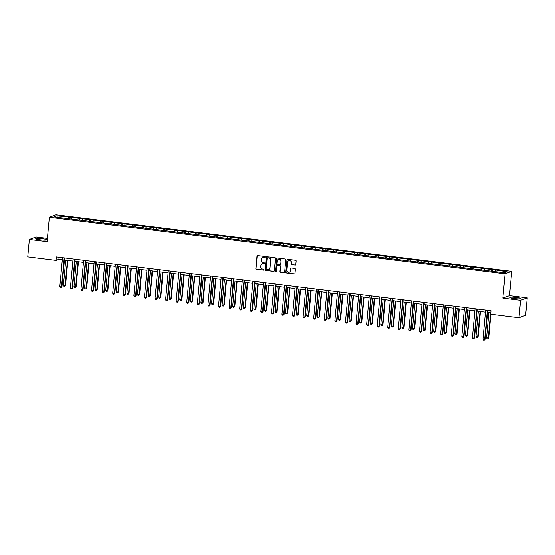 <?xml version="1.0" encoding="UTF-8"?>
<svg xmlns="http://www.w3.org/2000/svg" width="555" height="555" viewBox="0 0 555 555"><rect width="100%" height="100%" fill="white"/><g stroke="black" fill="none" stroke-linecap="round" stroke-linejoin="round"><path stroke-width="0.83" d="M265.207 256.972A0.486 0.465 -110.4 0 0 264.784 256.431L257.714 255.557A0.694 0.666 -110.4 0 0 256.986 256.16L255.841 268.46A0.694 0.666 -110.4 0 0 256.445 269.224L263.514 270.105A0.486 0.465 -110.4 0 0 264.027 269.681A0.486 0.465 -110.4 0 0 263.604 269.147L262.688 269.029A2.213 2.13 -110.4 0 1 260.76 266.58L260.857 265.554A2.213 2.13 -110.4 0 1 263.188 263.632L264.104 263.75A0.486 0.465 -110.4 0 0 264.617 263.327A0.486 0.465 -110.4 0 0 264.194 262.793L263.278 262.675A2.213 2.13 -110.4 0 1 261.35 260.226L261.447 259.199A2.213 2.13 -110.4 0 1 263.778 257.277L264.693 257.388A0.486 0.465 -110.4 0 0 265.207 256.972M516.851 297.529A5.494 0.673 5.3 0 0 509.976 297.542A5.494 0.673 5.3 0 0 514.048 298.576A5.494 0.673 5.3 0 0 520.923 298.562A5.494 0.673 5.3 0 0 516.851 297.529M42.569 238.733A5.494 0.673 5.3 0 0 35.693 238.747A5.494 0.673 5.3 0 0 39.766 239.781A5.494 0.673 5.3 0 0 46.641 239.767A5.494 0.673 5.3 0 0 42.569 238.733M295.107 265.068A0.694 0.666 -110.4 0 0 295.836 264.464L296.155 261.017A0.694 0.666 -110.4 0 0 295.551 260.246L287.698 259.275A0.694 0.666 -110.4 0 0 286.97 259.879L285.832 272.179A0.694 0.666 -110.4 0 0 286.429 272.942L294.282 273.92A0.694 0.666 -110.4 0 0 295.017 273.317L295.399 269.147A0.694 0.666 -110.4 0 0 294.795 268.384L291.437 267.968A0.694 0.666 -110.4 0 0 290.709 268.565L290.515 270.632A1.852 1.783 -110.4 0 1 289.384 272.144A1.852 1.783 -110.4 0 1 286.956 270.195L287.705 262.092A1.852 1.783 -110.4 0 1 288.843 260.579A1.852 1.783 -110.4 0 1 291.271 262.536L291.139 263.882A0.694 0.666 -110.4 0 0 291.743 264.652L295.288 264.999A0.694 0.666 -110.4 0 0 295.496 264.992M502.865 298.146L520.597 300.345L518.987 317.751L525.634 315.275L527.25 297.868L509.518 295.669L511.779 271.298L505.126 273.775L502.865 298.146L509.518 295.669M47.404 238.379L36.013 236.964L29.366 239.448L47.099 241.64L49.36 217.276L505.126 273.775M29.366 239.448L27.75 256.854L56.062 260.364L58.913 259.303L62.32 259.719M518.987 317.751L490.675 314.241L490.995 310.758L56.388 256.882L56.062 260.364M275.453 258.45A0.694 0.666 -110.4 0 0 274.85 257.68L266.997 256.708A0.694 0.666 -110.4 0 0 266.268 257.312L265.13 269.612A0.694 0.666 -110.4 0 0 265.727 270.375L273.587 271.353A0.694 0.666 -110.4 0 0 274.316 270.75L275.453 258.45M277.347 257.992L285.201 258.963A0.694 0.666 -110.4 0 1 285.804 259.733L284.666 272.033A0.694 0.666 -110.4 0 1 283.938 272.637L280.573 272.221A0.694 0.666 -110.4 0 1 279.97 271.45L280.435 266.462A0.694 0.666 -110.4 0 0 279.831 265.699L277.604 265.422A0.694 0.666 -110.4 0 0 276.876 266.018L276.39 271.215A0.486 0.465 -110.4 0 1 276.092 271.61A0.486 0.465 -110.4 0 1 275.46 271.097L276.619 258.595A0.694 0.666 -110.4 0 1 277.347 257.992M520.597 300.345L527.25 297.868M504.419 272.741L53.877 216.887L56.714 215.833L69.32 217.095L411.234 259.476L495.858 269.973L507.263 271.686L504.419 272.741M511.779 271.298L56.006 214.799L49.36 217.276M491.341 271.416L491.869 269.772M484.244 270.243L484.681 268.884M480.762 270.105L481.289 268.46M473.665 268.925L474.102 267.572M470.182 268.793L470.709 267.149M463.085 267.614L463.522 266.261M459.602 267.482L460.13 265.838M452.512 266.303L452.942 264.95M449.03 266.171L449.55 264.527M441.933 264.992L442.363 263.639M438.45 264.86L438.977 263.216M431.353 263.68L431.783 262.328M427.87 263.549L428.398 261.904M420.773 262.369L421.21 261.017M417.291 262.238L417.818 260.593M410.194 261.058L410.631 259.705M406.711 260.926L407.238 259.282M399.614 259.747L400.051 258.394M396.131 259.615L396.659 257.971M389.034 258.436L389.471 257.083M385.552 258.304L386.079 256.66M378.461 257.125L378.892 255.772M374.979 256.993L375.499 255.349M367.882 255.813L368.312 254.461M364.399 255.682L364.926 254.037M357.302 254.502L357.732 253.149M353.819 254.37L354.347 252.726M346.722 253.191L347.159 251.838M343.24 253.059L343.767 251.415M336.143 251.88L336.58 250.527M332.66 251.748L333.187 250.104M325.563 250.569L326 249.216M322.08 250.437L322.608 248.793M314.983 249.257L315.42 247.898M311.501 249.126L312.028 247.481M304.404 247.946L304.841 246.587M300.921 247.814L301.448 246.17M293.831 246.635L294.261 245.275M290.348 246.503L290.869 244.859M283.251 245.324L283.681 243.964M279.769 245.192L280.296 243.548M272.671 244.013L273.102 242.653M269.189 243.881L269.716 242.237M262.092 242.701L262.529 241.342M258.609 242.57L259.136 240.925M251.512 241.39L251.949 240.031M248.029 241.258L248.557 239.614M240.932 240.079L241.37 238.719M237.45 239.947L237.977 238.303M230.353 238.768L230.79 237.408M226.87 238.636L227.397 236.992M219.78 237.457L220.21 236.097M216.297 237.318L216.818 235.681M209.2 236.146L209.63 234.786M205.718 236.007L206.245 234.37M198.621 234.834L199.051 233.475M195.138 234.696L195.665 233.051M188.041 233.523L188.478 232.163M184.558 233.384L185.086 231.74M177.461 232.205L177.898 230.852M173.979 232.073L174.506 230.429M166.882 230.894L167.319 229.541M163.399 230.762L163.926 229.118M156.302 229.583L156.739 228.23M152.819 229.451L153.346 227.807M145.722 228.272L146.159 226.919M142.24 228.14L142.767 226.495M135.149 226.96L135.58 225.607M131.667 226.828L132.187 225.184M124.57 225.649L125 224.296M121.087 225.517L121.614 223.873M113.99 224.338L114.42 222.985M110.507 224.206L111.035 222.562M103.41 223.027L103.847 221.674M99.928 222.895L100.455 221.251M92.831 221.716L93.268 220.363M89.348 221.584L89.875 219.94M82.251 220.404L82.688 219.052M78.768 220.273L79.296 218.628M71.671 219.093L72.108 217.74M68.189 218.961L68.716 217.317M56.714 215.833L57.484 217.338M64.442 259.983L72.899 261.03M75.022 261.294L83.472 262.349M85.602 262.605L94.052 263.66M96.181 263.916L104.631 264.971M106.754 265.234L115.211 266.282M117.334 266.546L125.791 267.593M127.914 267.857L136.37 268.904M138.493 269.168L146.95 270.216M149.073 270.479L157.53 271.527M159.653 271.79L168.103 272.838M170.232 273.102L178.682 274.149M180.805 274.413L189.262 275.46M191.385 275.724L199.842 276.772M201.964 277.035L210.421 278.083M212.544 278.346L221.001 279.394M223.124 279.658L231.581 280.705M233.704 280.969L242.153 282.016M244.283 282.28L252.733 283.327M254.863 283.591L263.313 284.639M265.436 284.902L273.892 285.95M276.015 286.214L284.472 287.261M286.595 287.525L295.052 288.572M297.175 288.836L305.632 289.883M307.754 290.147L316.211 291.195M318.334 291.458L326.784 292.506M328.914 292.769L337.364 293.817M339.487 294.081L347.943 295.128M350.066 295.392L358.523 296.439M360.646 296.703L369.103 297.751M371.226 298.014L379.682 299.069M381.805 299.325L390.262 300.38M392.385 300.644L400.835 301.691M402.965 301.955L411.415 303.002M413.544 303.266L421.994 304.313M424.117 304.577L432.574 305.625M434.697 305.888L443.154 306.936M445.276 307.199L453.733 308.247M455.856 308.511L464.313 309.558M466.436 309.822L474.893 310.869M477.016 311.133L485.465 312.181M487.595 312.444L490.8 312.84M59.108 257.215L58.913 259.303M494.824 271.555L495.261 270.195M69.16 218.837L69.32 217.095M79.74 220.148L79.899 218.406M90.312 221.459L90.479 219.718M100.892 222.77L101.059 221.029M111.472 224.081L111.638 222.34M122.051 225.392L122.211 223.651M132.631 226.704L132.791 224.962M143.211 228.015L143.37 226.274M153.791 229.326L153.95 227.585M164.37 230.637L164.53 228.896M174.943 231.948L175.109 230.207M185.523 233.26L185.689 231.518M196.102 234.571L196.262 232.829M206.682 235.882L206.842 234.141M217.262 237.2L217.421 235.452M227.841 238.511L228.001 236.763M238.421 239.822L238.581 238.074M248.994 241.134L249.16 239.385M259.574 242.445L259.74 240.697M270.153 243.756L270.32 242.008M280.733 245.067L280.892 243.319M291.313 246.378L291.472 244.63M301.892 247.69L302.052 245.948M312.472 249.001L312.631 247.259M323.052 250.312L323.211 248.571M333.624 251.623L333.791 249.882M344.204 252.934L344.371 251.193M354.784 254.245L354.943 252.504M365.363 255.557L365.523 253.815M375.943 256.868L376.103 255.127M386.523 258.179L386.682 256.438M397.102 259.49L397.262 257.749M407.675 260.801L407.842 259.06M418.255 262.113L418.421 260.371M428.835 263.424L429.001 261.683M439.414 264.735L439.574 262.994M449.994 266.046L450.154 264.305M460.574 267.357L460.733 265.616M471.153 268.669L471.313 266.927M481.733 269.98L481.893 268.238M492.306 271.291L492.472 269.55M264.999 257.326A0.486 0.465 -110.4 0 1 264.874 257.326L263.958 257.208A2.213 2.13 -110.4 0 0 262.897 257.36M262.307 263.715A2.213 2.13 -110.4 0 1 263.368 263.57L264.284 263.68A0.486 0.465 -110.4 0 0 264.409 263.68M257.499 255.564A0.694 0.666 -110.4 0 0 257.166 256.091L256.022 268.391A0.694 0.666 -110.4 0 0 256.625 269.161L263.694 270.035A0.486 0.465 -110.4 0 0 263.819 270.035M266.788 256.715A0.694 0.666 -110.4 0 0 266.449 257.243L265.304 269.543A0.694 0.666 -110.4 0 0 265.907 270.313L273.761 271.284A0.694 0.666 -110.4 0 0 273.976 271.277M267.642 257.756A0.486 0.465 -110.4 0 0 267.128 258.179L266.129 268.974A0.486 0.465 -110.4 0 0 266.553 269.508L267.517 269.633A2.213 2.13 -110.4 0 0 269.848 267.711L270.535 260.33A2.213 2.13 -110.4 0 0 268.606 257.874L267.822 257.686A0.486 0.465 -110.4 0 0 267.524 257.756M268.578 269.48A2.213 2.13 -110.4 0 0 270.028 267.642L269.848 267.711M267.822 257.686L268.786 257.811A2.213 2.13 -110.4 0 1 270.715 260.26L270.028 267.642M277.389 265.429A0.694 0.666 -110.4 0 1 277.784 265.352L280.011 265.63A0.694 0.666 -110.4 0 1 280.615 266.393L280.15 271.381A0.694 0.666 -110.4 0 0 280.754 272.151L284.111 272.567A0.694 0.666 -110.4 0 0 284.326 272.56M277.139 257.999A0.694 0.666 -110.4 0 0 276.799 258.526L275.641 271.034A0.486 0.465 -110.4 0 0 276.182 271.568M280.913 261.287A1.852 1.783 -110.4 0 0 278.485 259.331A1.852 1.783 -110.4 0 0 277.354 260.843L277.091 263.694A0.694 0.666 -110.4 0 0 277.687 264.464L279.921 264.742A0.694 0.666 -110.4 0 0 280.65 264.138L281.094 261.218A1.852 1.783 -110.4 0 0 278.575 259.303M280.31 264.666A0.694 0.666 -110.4 0 0 280.83 264.069L280.65 264.138M281.094 261.218L280.83 264.069M288.933 260.552A1.852 1.783 -110.4 0 1 291.444 262.466L291.32 263.819A0.694 0.666 -110.4 0 0 291.923 264.582L295.288 264.999M289.467 272.11A1.852 1.783 -110.4 0 0 290.695 270.569L290.515 270.632M291.222 267.975A0.694 0.666 -110.4 0 0 290.889 268.502L290.695 270.569M287.483 259.282A0.694 0.666 -110.4 0 0 287.15 259.809L286.005 272.11A0.694 0.666 -110.4 0 0 286.609 272.88L294.462 273.851A0.694 0.666 -110.4 0 0 294.677 273.844M65.747 260.149L63.409 285.402L65.102 285.617L65.552 285.45L67.877 260.413M65.552 285.45L64.644 286.408L65.102 285.617L67.446 260.357M64.644 286.408L63.964 286.325L63.409 285.402M64.207 257.846L61.508 286.956L59.808 286.741L62.514 257.638M64.637 257.902L61.959 286.789L61.05 287.747L60.37 287.663L59.808 286.741M61.959 286.789L61.05 287.747M76.326 261.46L73.988 286.72L76.132 286.762L78.449 261.724M76.132 286.762L75.223 287.719L75.681 286.928L78.026 261.669M75.223 287.719L74.543 287.636L73.988 286.72M86.906 262.772L84.561 288.031L86.712 288.073L89.029 263.035M86.712 288.073L85.803 289.03L86.261 288.239L88.606 262.98M85.803 289.03L85.123 288.947L84.561 288.031M74.786 259.157L72.088 288.267L70.388 288.059L73.087 258.949M75.216 259.213L72.532 288.1L71.63 289.058L70.95 288.975L70.388 288.059M72.532 288.1L71.63 289.058M85.366 260.475L82.667 289.578L80.968 289.37L83.666 260.26M85.796 260.524L83.111 289.412L82.209 290.369L81.529 290.286L80.968 289.37M83.111 289.412L82.209 290.369M97.486 264.083L95.141 289.342L97.285 289.384L99.609 264.346M97.285 289.384L96.383 290.341L96.841 289.55L99.178 264.291M96.383 290.341L95.703 290.258L95.141 289.342M95.946 261.787L93.24 290.889L91.547 290.681L94.246 261.572M96.369 261.835L93.691 290.723L92.782 291.68L92.109 291.597L91.547 290.681M93.691 290.723L92.782 291.68M108.065 265.394L105.721 290.653L107.864 290.695L110.188 265.658M107.864 290.695L106.962 291.652L107.413 290.862L109.758 265.602M106.962 291.652L106.282 291.569L105.721 290.653M106.518 263.098L103.82 292.201L102.127 291.992L104.826 262.883M106.948 263.146L104.271 292.034L103.362 292.991L102.689 292.908L102.127 291.992M104.271 292.034L103.362 292.991M118.645 266.705L116.3 291.965L118.444 292.006L120.768 266.969M118.444 292.006L117.535 292.964L117.993 292.173L120.338 266.913M117.535 292.964L116.862 292.88L116.3 291.965M117.098 264.409L114.399 293.512L112.707 293.304L115.405 264.194M117.528 264.457L114.85 293.345L113.942 294.303L113.262 294.219L112.707 293.304M114.85 293.345L113.942 294.303M129.225 268.016L126.88 293.276L129.024 293.317L131.348 268.28M129.024 293.317L128.115 294.275L128.573 293.484L130.918 268.225M128.115 294.275L127.435 294.192L126.88 293.276M127.678 265.72L124.979 294.823L123.286 294.615L125.985 265.505M128.108 265.769L125.43 294.656L124.521 295.614L123.841 295.531L123.286 294.615M125.43 294.656L124.521 295.614M139.798 269.328L137.46 294.587L139.603 294.629L141.927 269.591M139.603 294.629L138.694 295.586L139.152 294.795L141.497 269.536M138.694 295.586L138.015 295.503L137.46 294.587M138.257 267.031L135.559 296.134L133.859 295.926L136.565 266.816M138.688 267.08L136.01 295.968L135.101 296.925L134.421 296.842L133.859 295.926M136.01 295.968L135.101 296.925M150.377 270.639L148.039 295.898L150.183 295.94L152.507 270.902M150.183 295.94L149.274 296.897L149.732 296.106L152.077 270.847M149.274 296.897L148.594 296.814L148.039 295.898M148.837 268.342L146.138 297.445L144.439 297.237L147.144 268.127M149.267 268.391L146.589 297.279L145.681 298.236L145.001 298.153L144.439 297.237M146.589 297.279L145.681 298.236M160.957 271.95L158.612 297.209L160.763 297.251L163.08 272.214M160.763 297.251L159.854 298.208L160.312 297.418L162.657 272.158M159.854 298.208L159.174 298.125L158.612 297.209M159.417 269.654L156.718 298.756L155.018 298.548L157.717 269.439M159.847 269.702L157.162 298.59L156.26 299.547L155.58 299.464L155.018 298.548M157.162 298.59L156.26 299.547M171.537 273.261L169.192 298.521L171.335 298.562L173.659 273.525M171.335 298.562L170.434 299.52L170.891 298.729L173.229 273.469M170.434 299.52L169.754 299.436L169.192 298.521M169.996 270.965L167.291 300.068L165.598 299.86L168.297 270.757M170.42 271.013L167.742 299.901L166.833 300.859L166.16 300.775L165.598 299.86M167.742 299.901L166.833 300.859M182.116 274.572L179.771 299.832L181.915 299.873L184.239 274.836M181.915 299.873L181.013 300.831L181.471 300.04L183.809 274.78M181.013 300.831L180.333 300.748L179.771 299.832M180.576 272.276L177.871 301.379L176.178 301.171L178.876 272.068M180.999 272.332L178.322 301.212L177.413 302.17L176.74 302.087L176.178 301.171M178.322 301.212L177.413 302.17M192.696 275.884L190.351 301.143L192.495 301.185L194.819 276.147M192.495 301.185L191.586 302.142L192.044 301.351L194.389 276.092M191.586 302.142L190.913 302.059L190.351 301.143M191.149 273.587L188.45 302.69L186.757 302.482L189.456 273.379M191.579 273.643L188.901 302.524L187.992 303.481L187.312 303.398L186.757 302.482M188.901 302.524L187.992 303.481M203.276 277.195L200.931 302.454L203.075 302.496L205.399 277.458M203.075 302.496L202.166 303.453L202.624 302.662L204.968 277.41M202.166 303.453L201.493 303.37L200.931 302.454M201.729 274.898L199.03 304.001L197.337 303.793L200.036 274.69M202.159 274.954L199.481 303.835L198.572 304.792L197.892 304.709L197.337 303.793M199.481 303.835L198.572 304.792M213.855 278.506L211.51 303.765L213.654 303.807L215.978 278.77M213.654 303.807L212.745 304.764L213.203 303.974L215.548 278.721M212.745 304.764L212.065 304.681L211.51 303.765M212.308 276.21L209.61 305.312L207.917 305.104L210.616 276.001M212.738 276.265L210.061 305.146L209.152 306.103L208.472 306.02L207.917 305.104M210.061 305.146L209.152 306.103M224.428 279.817L222.09 305.077L224.234 305.118L226.558 280.081M224.234 305.118L223.325 306.076L223.783 305.285L226.128 280.032M223.325 306.076L222.645 305.992L222.09 305.077M222.888 277.521L220.189 306.624L218.49 306.416L221.195 277.313M223.318 277.576L220.64 306.457L219.731 307.414L219.052 307.331L218.49 306.416M220.64 306.457L219.731 307.414M235.008 281.128L232.67 306.388L234.814 306.429L237.131 281.392M234.814 306.429L233.905 307.394L234.363 306.596L236.707 281.343M233.905 307.394L233.225 307.303L232.67 306.388M233.468 278.832L230.769 307.935L229.069 307.727L231.768 278.624M233.898 278.887L231.213 307.768L230.311 308.733L229.631 308.642L229.069 307.727M231.213 307.768L230.311 308.733M245.588 282.44L243.243 307.699L245.393 307.741L247.71 282.703M245.393 307.741L244.484 308.705L244.942 307.907L247.28 282.655M244.484 308.705L243.805 308.615L243.243 307.699M244.047 280.143L241.349 309.246L239.649 309.038L242.348 279.935M244.477 280.199L241.793 309.079L240.891 310.044L240.211 309.954L239.649 309.038M241.793 309.079L240.891 310.044M256.167 283.751L253.822 309.01L255.966 309.052L258.29 284.014M255.966 309.052L255.064 310.016L255.522 309.218L257.86 283.966M255.064 310.016L254.384 309.926L253.822 309.01M254.627 281.454L251.921 310.557L250.229 310.349L252.927 281.246M255.05 281.51L252.372 310.391L251.464 311.355L250.791 311.265L250.229 310.349M252.372 310.391L251.464 311.355M266.747 285.062L264.402 310.321L266.546 310.363L268.87 285.325M266.546 310.363L265.637 311.327L266.095 310.529L268.44 285.277M265.637 311.327L264.964 311.237L264.402 310.321M265.2 282.766L262.501 311.868L260.808 311.66L263.507 282.557M265.63 282.821L262.952 311.702L262.043 312.666L261.37 312.583L260.808 311.66M262.952 311.702L262.043 312.666M277.327 286.373L274.982 311.632L276.674 311.848L277.125 311.674L279.449 286.637M277.125 311.674L276.217 312.638L276.674 311.848L279.019 286.588M276.217 312.638L275.544 312.555L274.982 311.632M275.779 284.077L273.081 313.186L271.388 312.971L274.087 283.869M276.21 284.132L273.532 313.013L272.623 313.977L271.943 313.894L271.388 312.971M273.532 313.013L272.623 313.977M287.906 287.691L285.561 312.944L287.254 313.159L287.705 312.985L290.029 287.948M287.705 312.985L286.796 313.95L287.254 313.159L289.599 287.899M286.796 313.95L286.116 313.866L285.561 312.944M286.359 285.388L283.661 314.498L281.968 314.283L284.666 285.18M286.789 285.443L284.111 314.324L283.203 315.289L282.523 315.205L281.968 314.283M284.111 314.324L283.203 315.289M298.479 289.002L296.141 314.255L297.834 314.47L298.285 314.296L300.609 289.266M298.285 314.296L297.376 315.261L297.834 314.47L300.179 289.21M297.376 315.261L296.696 315.178L296.141 314.255M296.939 286.699L294.24 315.809L292.541 315.594L295.246 286.491M297.369 286.755L294.691 315.635L293.782 316.6L293.102 316.517L292.541 315.594M294.691 315.635L293.782 316.6M309.059 290.314L306.721 315.566L308.413 315.781L308.864 315.608L311.188 290.577M308.864 315.608L307.956 316.572L308.413 315.781L310.758 290.522M307.956 316.572L307.276 316.489L306.721 315.566M307.519 288.01L304.82 317.12L303.12 316.905L305.826 287.802M307.949 288.066L305.264 316.947L304.362 317.911L303.682 317.828L303.12 316.905M305.264 316.947L304.362 317.911M319.638 291.625L317.293 316.877L318.993 317.092L319.444 316.926L321.761 291.888M319.444 316.926L318.535 317.883L318.993 317.092L321.338 291.833M318.535 317.883L317.855 317.8L317.293 316.877M318.098 289.322L315.4 318.431L313.7 318.216L316.399 289.113M318.528 289.377L315.844 318.265L314.942 319.222L314.262 319.139L313.7 318.216M315.844 318.265L314.942 319.222M330.218 292.936L327.873 318.188L329.573 318.403L330.017 318.237L332.341 293.2M330.017 318.237L329.115 319.194L329.573 318.403L331.911 293.144M329.115 319.194L328.435 319.111L327.873 318.188M328.678 290.633L325.972 319.742L324.28 319.527L326.978 290.425M329.101 290.688L326.423 319.576L325.514 320.533L324.841 320.45L324.28 319.527M326.423 319.576L325.514 320.533M340.798 294.247L338.453 319.5L340.153 319.715L340.597 319.548L342.921 294.511M340.597 319.548L339.695 320.506L340.153 319.715L342.49 294.455M339.695 320.506L339.015 320.422L338.453 319.5M339.251 291.944L336.552 321.054L334.859 320.839L337.558 291.736M339.681 291.999L337.003 320.887L336.094 321.844L335.421 321.761L334.859 320.839M337.003 320.887L336.094 321.844M351.377 295.558L349.033 320.811L350.725 321.026L351.176 320.859L353.5 295.822M351.176 320.859L350.267 321.817L350.725 321.026L353.07 295.766M350.267 321.817L349.594 321.733L349.033 320.811M349.83 293.255L347.132 322.365L345.439 322.15L348.138 293.047M350.26 293.311L347.583 322.198L346.674 323.156L345.994 323.072L345.439 322.15M347.583 322.198L346.674 323.156M361.957 296.87L359.612 322.122L361.305 322.337L361.756 322.171L364.08 297.133M361.756 322.171L360.847 323.128L361.305 322.337L363.65 297.078M360.847 323.128L360.174 323.045L359.612 322.122M360.41 294.566L357.711 323.676L356.019 323.468L358.717 294.358M360.84 294.622L358.162 323.51L357.254 324.467L356.574 324.384L356.019 323.468M358.162 323.51L357.254 324.467M372.537 298.181L370.192 323.44L372.336 323.482L374.66 298.444M372.336 323.482L371.427 324.439L371.885 323.648L374.23 298.389M371.427 324.439L370.747 324.356L370.192 323.44M370.99 295.884L368.291 324.987L366.598 324.779L369.297 295.669M371.42 295.933L368.742 324.821L367.833 325.778L367.153 325.695L366.598 324.779M368.742 324.821L367.833 325.778M383.11 299.492L380.772 324.751L382.915 324.793L385.239 299.755M382.915 324.793L382.006 325.75L382.464 324.959L384.809 299.7M382.006 325.75L381.327 325.667L380.772 324.751M381.569 297.196L378.871 326.298L377.171 326.09L379.877 296.981M382 297.244L379.322 326.132L378.413 327.089L377.733 327.006L377.171 326.09M379.322 326.132L378.413 327.089M393.689 300.803L391.344 326.062L393.495 326.104L395.812 301.067M393.495 326.104L392.586 327.061L393.044 326.271L395.389 301.011M392.586 327.061L391.906 326.978L391.344 326.062M392.149 298.507L389.45 327.61L387.751 327.401L390.449 298.292M392.579 298.555L389.894 327.443L388.993 328.4L388.313 328.317L387.751 327.401M389.894 327.443L388.993 328.4M404.269 302.114L401.924 327.374L404.075 327.415L406.392 302.378M404.075 327.415L403.166 328.373L403.624 327.582L405.962 302.322M403.166 328.373L402.486 328.289L401.924 327.374M402.729 299.818L400.023 328.921L398.33 328.713L401.029 299.603M403.159 299.866L400.474 328.754L399.572 329.712L398.892 329.628L398.33 328.713M400.474 328.754L399.572 329.712M414.849 303.425L412.504 328.685L414.647 328.726L416.971 303.689M414.647 328.726L413.746 329.684L414.203 328.893L416.541 303.634M413.746 329.684L413.066 329.601L412.504 328.685M413.308 301.129L410.603 330.232L408.91 330.024L411.609 300.914M413.732 301.178L411.054 330.065L410.145 331.023L409.472 330.94L408.91 330.024M411.054 330.065L410.145 331.023M425.428 304.737L423.083 329.996L425.227 330.038L427.551 305M425.227 330.038L424.318 330.995L424.776 330.204L427.121 304.945M424.318 330.995L423.645 330.912L423.083 329.996M423.881 302.44L421.183 331.543L419.49 331.335L422.188 302.225M424.311 302.489L421.633 331.377L420.725 332.334L420.045 332.251L419.49 331.335M421.633 331.377L420.725 332.334M436.008 306.048L433.663 331.307L435.807 331.349L438.131 306.311M435.807 331.349L434.898 332.306L435.356 331.515L437.701 306.256M434.898 332.306L434.225 332.223L433.663 331.307M434.461 303.751L431.762 332.854L430.069 332.646L432.768 303.536M434.891 303.8L432.213 332.688L431.304 333.645L430.625 333.562L430.069 332.646M432.213 332.688L431.304 333.645M446.588 307.359L444.243 332.618L446.387 332.66L448.711 307.623M446.387 332.66L445.478 333.617L445.936 332.827L448.28 307.567M445.478 333.617L444.798 333.534L444.243 332.618M445.041 305.063L442.342 334.166L440.649 333.957L443.348 304.848M445.471 305.111L442.793 333.999L441.884 334.956L441.204 334.873L440.649 333.957M442.793 333.999L441.884 334.956M457.16 308.67L454.822 333.93L456.966 333.971L459.29 308.934M456.966 333.971L456.057 334.929L456.515 334.138L458.86 308.878M456.057 334.929L455.377 334.845L454.822 333.93M455.62 306.374L452.922 335.477L451.222 335.269L453.928 306.166M456.05 306.422L453.373 335.31L452.464 336.268L451.784 336.184L451.222 335.269M453.373 335.31L452.464 336.268M467.74 309.981L465.402 335.241L467.546 335.282L469.863 310.245M467.546 335.282L466.637 336.24L467.095 335.449L469.44 310.19M466.637 336.24L465.957 336.157L465.402 335.241M466.2 307.685L463.501 336.788L461.802 336.58L464.507 307.477M466.63 307.741L463.945 336.621L463.043 337.579L462.364 337.495L461.802 336.58M463.945 336.621L463.043 337.579M478.32 311.293L475.975 336.552L478.126 336.594L480.443 311.556M478.126 336.594L477.217 337.551L477.675 336.76L480.019 311.501M477.217 337.551L476.537 337.468L475.975 336.552M476.78 308.996L474.081 338.099L472.381 337.891L475.08 308.788M477.21 309.052L474.525 337.933L473.623 338.89L472.943 338.807L472.381 337.891M474.525 337.933L473.623 338.89M488.899 312.604L486.555 337.863L488.698 337.905L490.897 314.269M488.698 337.905L487.796 338.862L488.254 338.071L490.592 312.812M487.796 338.862L487.117 338.779L486.555 337.863M487.359 310.307L484.654 339.41L482.961 339.202L485.66 310.099M487.783 310.363L485.105 339.244L484.196 340.201L483.523 340.118L482.961 339.202M485.105 339.244L484.196 340.201"/></g></svg>
